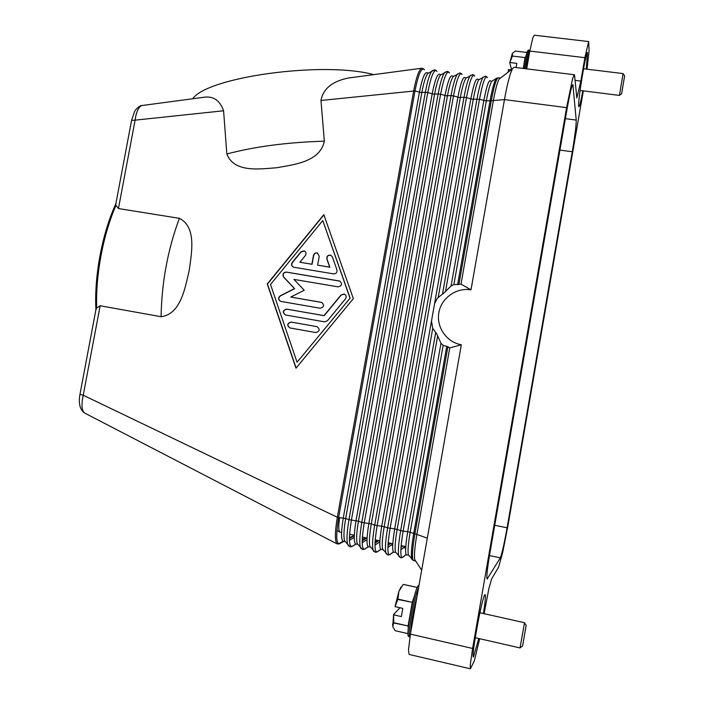 <?xml version="1.0" encoding="UTF-8"?>
<svg xmlns="http://www.w3.org/2000/svg" width="704" height="704" viewBox="0 0 704 704"><rect width="100%" height="100%" fill="white"/><g stroke="black" fill="none" stroke-linecap="round" stroke-linejoin="round"><path stroke-width="1.06" d="M405.645 548.143L403.542 547.686M392.7 545.362L391.257 545.046M388.934 544.553L388.027 544.359L390.183 543.162M379.817 542.59L379.016 542.423M376.71 541.922L375.998 541.772M375.276 541.614L378.268 540.54M364.54 539.308L364.03 539.202M362.287 538.428L363.334 539.053L362.27 538.824M447.885 346.72L443.142 345.4L440.977 343.226L407.695 531.634L414.902 533.702L447.885 346.72L449.759 347.917L416.926 534.125C414.806 546.533 414.058 554.972 414.682 559.425L415.703 561.009M487.423 77.642C485.452 74.826 482.803 82.042 479.477 99.29L486.314 100.91L453.878 284.618L451.097 285.947L443.89 293.031L437.378 298.206L434.57 303.653L431.49 321.042L432.74 328.337L436.674 333.828L440.977 343.226M453.878 284.618L461.006 284.126L471.002 289.837C456.333 287.32 441.338 298.003 438.856 312.62C436.163 327.21 446.626 342.276 461.331 344.758L449.759 347.917M471.002 289.837L504.478 99.598L566.606 107.633L472.595 648.454L410.414 634.128L408.452 650.346L409.147 654.447L470.378 668.8L470.272 664.787L472.595 648.454M461.331 344.758L410.414 634.128M500.491 78.065L499.066 79.165C497.226 82.658 495.299 89.936 493.302 100.989L461.006 284.126M401.069 546.348L402.151 545.794M363.334 539.053L366.406 537.935M349.422 537.654L354.27 535.506M338.536 543.849L342.866 541.385M79.983 394.266L83.301 395.27L337.322 517.273C334.875 532.118 334.77 540.98 337.005 543.858L339.275 543.893L343.385 541.631M351.481 77.598L348.797 77.959C332.464 81.136 323.18 88.634 320.962 100.47L414.99 90.913L338.624 517.484C335.799 535.445 336.16 544.192 339.706 543.734M320.962 100.47L324.35 141.17C320.038 161.955 293.779 164.639 276.786 167.728C259.574 169.03 234.062 172.911 226.838 153.991L223.582 110.774C220.123 100.962 214.06 96.395 205.392 97.073L204.046 97.258M118.448 208.551L179.397 218.337C196.944 227.207 191.532 253.229 189.165 270.67C185.117 287.804 180.822 314.151 161.075 316.721L100.153 305.756L96.686 308.044C95.471 275.211 103.242 234.08 116.019 205.401L118.448 208.551L135.098 120.146L223.582 110.774M353.338 298.619L295.988 368.192L267.247 283.958L323.831 214.667L353.338 298.619M95.99 309.302L96.686 308.044M116.019 205.401L115.782 204.239M142.56 105.45L141.979 105.53C139.383 106.304 137.342 109.71 135.846 115.755L135.098 120.146L131.586 120.34M323.91 214.896L267.467 284.029L296.129 368.025M297.07 362.252L350.143 298.109L322.766 220.546L270.512 284.513L297.07 362.252L350.143 298.109M349.976 298.047L322.766 220.546M423.667 68.878L421.67 68.244C418.915 69.881 416.266 77.343 413.723 90.649L337.322 517.273L345.673 518.505C343.816 529.487 343.455 536.923 344.599 540.822L345.655 542.124M115.852 203.843C102.3 232.883 94.116 276.153 95.902 309.742M85.298 413.38L84.691 413.072C82.245 411.224 81.47 406.798 82.377 399.766L100.153 305.756M373.736 74.633C323.462 60.896 207.302 76.974 192.72 98.762M340.094 532.154L339.724 531.978C338.483 530.42 338.466 525.624 339.671 517.598M333.626 273.891L293.524 267.194C291.474 266.121 291.051 264.554 292.239 262.478L300.951 251.812L304.181 250.87C306.152 251.97 306.548 253.537 305.369 255.561L299.913 262.231L311.89 264.211L313.491 255.376C314.125 253.387 315.418 252.604 317.398 253.026L319.238 256.309L317.627 265.153L329.692 267.15L326.867 259.081C326.586 256.194 327.862 254.901 330.686 255.191L332.402 256.942L336.934 269.87C337.295 272.448 336.195 273.794 333.626 273.891M289.995 327.958L289.934 327.95C286.686 325.301 287.065 323.338 291.069 322.062L316.985 326.638C320.223 329.322 319.827 331.294 315.806 332.552L289.995 327.958C286.906 325.257 287.329 323.303 291.271 322.106L316.985 326.638M324.614 321.86L285.437 314.978C282.269 312.312 282.665 310.358 286.634 309.109L324.016 315.63L341.009 294.985L344.124 294.008C346.262 295.082 346.72 296.683 345.506 298.813L327.386 320.813L324.614 321.86M293.982 279.418L304.216 290.25L290.77 297.07L321.526 302.368C324.606 305.096 324.166 307.05 320.206 308.238L280.729 301.4C278.089 299.834 277.922 297.977 280.218 295.83L294.466 288.596L283.633 277.094C282.234 274.199 283.114 272.518 286.273 272.061L339.636 281.028C342.566 283.8 342.082 285.745 338.166 286.862L293.982 279.418M331.1 255.385L330.862 255.288C328.038 254.998 326.77 256.291 327.052 259.169L329.868 267.23L317.627 265.153M317.794 253.202L317.583 253.123C315.612 252.692 314.31 253.475 313.685 255.464L312.083 264.29L299.913 262.231M304.559 251.038L301.145 251.909L292.442 262.566C291.298 264.449 291.614 265.98 293.392 267.15M344.45 294.122L341.176 295.055L324.201 315.682L286.836 309.162C282.955 310.306 282.498 312.242 285.454 314.978M339.997 281.169L286.475 272.14C283.316 272.598 282.436 274.278 283.844 277.174L294.668 288.666L280.43 295.891C278.186 297.906 278.282 299.737 280.72 301.391M321.781 302.447L290.77 297.07M566.606 107.633L572.167 80.634C573.232 76.692 574.015 74.738 574.508 74.765L513.982 67.302L512.398 68.86L510.682 72.987C508.614 79.103 506.546 87.974 504.478 99.598L491.278 100.725L458.841 284.636M574.508 74.765L576.849 98.006L580.826 81.092L575.291 80.406M583.334 90.869L508.059 525.105L502.682 552.517L498.59 567.134L491.612 578.952L488.928 588.368L484.088 613.677M479.679 638.722L474.329 660.906L470.378 668.8M572.282 151.765L507.082 527.815C504.187 543.99 501.934 554.004 500.306 557.85L487.142 579.005C486.323 577.562 487.291 568.586 490.072 552.086L567.239 108.046C569.888 93.236 571.771 85.413 572.889 84.577L576.224 120.076C576.268 125.312 574.948 135.872 572.282 151.765L559.935 150.075M588.632 41.562L534.257 35.2L532.814 37.831L529.804 51.066L584.883 57.675L588.632 41.562L589.098 50.635L587.022 69.177M529.804 51.066L526.68 68.869M584.883 57.675L580.826 81.092M478.764 638.51L473.466 656.999C470.862 658.302 481.659 598.858 484.704 594.968L485.135 594.563C485.83 595.399 485.258 601.718 483.428 613.536M582.824 90.798C580.923 100.989 579.612 106.33 578.89 106.806L578.662 106.058C577.834 100.47 586.054 50.723 587.514 52.527L586.282 69.089M525.835 56.311L525.122 57.587L512.398 56.047L525.122 57.587M525.07 57.798L523.204 68.446M526.962 52.474L515.372 51.075L512.362 53.363L512.398 56.047M508.094 72.186L508.464 69.608L508.578 71.808M512.345 56.258L509.872 62.533L516.789 63.378L516.058 67.558M511.122 69.837L508.64 69.538M509.872 62.533L512.362 53.363M511.57 69.494L509.696 62.603M580.087 90.455L619.467 95.418L623.084 73.577L583.537 68.754M624.615 75.935L621.65 93.702L624.615 75.935M523.362 68.464C525.386 56.91 527.058 50.785 528.378 50.09L529.945 50.283M525.668 68.746C527.111 60.298 528.458 54.56 529.725 51.533M524.515 68.605C526.9 55.238 528.686 49.262 529.874 50.679M410.599 633.116C411.154 622.635 413.336 610.262 417.129 595.998M409.957 636.838L408.786 636.566C405.082 637.252 414.313 588.632 418.431 585.605L419.012 585.306M414.216 596.605L412.254 602.334L397.945 599.122L395.032 606.628L402.811 608.388L401.368 616.59L393.589 614.821L393.765 622.697L392.7 626.454L395.094 630.678L408.03 633.662M397.866 599.447L412.254 602.334M412.174 602.659L408.074 625.97L393.765 622.697M393.738 622.952L408.074 625.97M408.047 626.234L408.294 627.915M417.331 587.426L403.26 584.373L417.305 587.488M403.26 584.373L398.904 591.307L401.051 586.986M392.7 626.454L393.589 614.821M395.032 606.628L398.904 591.307L397.945 599.122M393.43 614.689L399.969 607.746M475.235 637.701L520.036 647.935L524.533 622.723L479.899 612.744M522.579 646.078L526.126 625.46L522.579 646.078M409.957 636.821C406.965 636.671 413.943 596.939 418.572 587.796M437.624 336.01L403.128 531.142L407.695 531.634C405.082 547.826 404.923 555.641 407.229 555.078M443.142 345.4L410.168 532.154C408.197 543.761 407.607 551.346 408.399 554.91L409.165 555.834M474.734 76.111C472.586 73.128 469.823 80.291 466.462 97.601L472.111 99.167L479.477 99.29L445.526 291.342M484.616 76.63L483.155 77.141C481.166 80.186 479.116 87.463 477.004 98.965L442.473 294.193M435.732 332.306L400.655 530.614L403.128 531.142C400.198 549.305 400.057 558.052 402.714 557.374L406.05 554.638M415.501 561.009L413.521 560.578C411.752 558.932 412.21 549.974 414.902 533.702L427.302 538.155M446.758 346.192L413.732 533.386C411.523 546.427 410.846 554.919 411.69 558.888L412.315 559.865M401.87 557.586L402.714 557.374M432.74 328.337L397.144 529.399L400.655 530.614C398.464 543.514 397.848 551.98 398.79 556.028L399.458 557.066M431.49 321.042L394.689 528.88L397.144 529.399C395.199 540.883 394.662 548.434 395.525 552.077L396.352 553.071M462.079 74.527C459.756 71.509 456.887 78.637 453.499 95.911L459.166 97.478L463.998 97.275L387.64 527.859L394.689 528.88C392.084 545.037 392.022 552.851 394.495 552.332M492.712 80.731L491.726 81.321C490.01 84.022 488.206 90.552 486.314 100.91L490.081 100.663L457.591 284.794M490.081 100.663L491.278 100.725C493.997 86.126 496.346 78.461 498.326 77.748L496.1 78.707C494.208 81.708 492.202 89.03 490.081 100.663M490.838 81.171C489.113 78.795 486.781 85.272 483.842 100.593L451.097 285.947M496.98 78.021L491.726 81.321L490.855 81.154M400.849 549.789L405.143 546.454M400.99 547.36L402.838 545.943M471.812 74.976L470.272 75.583C468.186 78.672 466.092 85.906 463.998 97.275L466.462 97.601L390.104 528.378C387.191 546.506 387.156 555.254 389.99 554.62L393.325 552.094M389.118 554.831L389.99 554.62M479.89 79.103L478.826 79.746C477.013 82.491 475.174 88.977 473.29 99.22L438.249 297.211M478.069 79.499C476.177 77.264 473.766 83.732 470.835 98.903L434.57 303.653M387.878 547.474L392.77 543.963M387.974 545.23L390.729 543.277M449.486 72.934C446.978 69.907 444.013 77.009 440.598 94.239L446.274 95.806L451.053 95.594L374.686 525.122L384.182 526.662C382.263 538.014 381.77 545.538 382.712 549.243L383.592 550.326M465.37 77.845C463.311 75.724 460.821 82.183 457.89 97.214L381.735 526.143C379.157 542.265 379.183 550.079 381.814 549.586M459.07 73.348L457.442 74.034C455.259 77.167 453.13 84.357 451.053 95.594L453.499 95.911L377.142 525.642C374.246 543.717 374.317 552.464 377.335 551.883L380.697 549.516M467.113 77.493L465.978 78.179C464.086 80.96 462.202 87.41 460.337 97.53L384.182 526.662L387.64 527.859C385.475 540.619 384.912 549.05 385.933 553.177L386.654 554.286M376.438 552.086L377.335 551.883M374.994 545.107L379.843 541.869M375.047 543.022L378.673 540.628M436.946 71.359C434.262 68.314 431.2 75.381 427.768 92.576L433.453 94.134L438.17 93.922L361.803 522.394L371.29 523.926C369.38 535.154 368.94 542.652 369.952 546.427L370.894 547.58M452.725 76.208C450.507 74.175 447.929 80.617 445.007 95.542L368.852 523.415C366.291 539.502 366.406 547.316 369.195 546.867M446.38 71.72L444.664 72.494C442.394 75.662 440.229 82.808 438.17 93.922L440.598 94.239L364.241 522.905C361.372 540.945 361.539 549.692 364.734 549.155L368.157 546.911M375.074 542.379L376.473 541.464M454.397 75.882L453.182 76.622C451.202 79.438 449.293 85.853 447.445 95.858L371.29 523.926L374.686 525.122C372.548 537.733 372.038 546.137 373.146 550.334L373.912 551.514M363.818 549.358L364.734 549.155M362.173 542.696L366.995 539.704M356.84 544.034L357.333 543.726M362.19 540.751L366.687 537.997M424.468 69.793C421.599 66.73 418.44 73.77 414.99 90.913L420.693 92.479L425.339 92.259L348.973 519.675L358.45 521.215C356.567 532.312 356.162 539.783 357.245 543.62L358.248 544.852M440.132 74.589C437.765 72.618 435.116 79.042 432.186 93.87L356.03 520.696C353.478 536.747 353.69 544.562 356.638 544.148M433.743 70.118L431.939 70.963C429.59 74.175 427.39 81.268 425.339 92.259L427.768 92.576L351.402 520.186C348.55 538.19 348.814 546.938 352.194 546.436L355.714 544.289M362.208 540.32L364.531 538.894M441.734 74.281L440.44 75.073C438.39 77.924 436.445 84.295 434.606 94.186L358.45 521.215L361.803 522.394C359.691 534.864 359.225 543.233 360.404 547.501L361.222 548.75M351.278 546.638L352.194 546.436M349.43 540.267L354.226 537.486M344.318 541.35L344.802 541.068M349.413 538.437L354.27 535.656M427.61 72.987C425.084 71.06 422.356 77.475 419.426 92.215L343.262 517.994C340.736 534.01 341.026 541.825 344.142 541.455M344.133 541.209L344.661 540.901M349.413 538.19L352.642 536.342M338.8 543.937L343.27 541.614M429.123 72.697L427.759 73.533C425.63 76.419 423.658 82.746 421.837 92.523L345.673 518.505L348.973 519.675C346.887 532.004 346.465 540.346 347.723 544.685L348.586 545.996M324.35 141.17C287.109 142.314 254.61 146.59 226.838 153.991M179.397 218.337C167.816 249.392 161.709 282.19 161.075 316.721M507.082 527.815L494.736 525.254M576.224 120.076L565.4 118.659M573.206 85.554L572.273 85.439M487.538 578.662L486.904 578.521M500.306 557.85L489.482 555.544M413.521 560.578L408.399 554.91L407.554 554.954M394.847 552.218L395.525 552.077L400.699 557.797L402.398 557.506L406.006 554.532M478.174 79.438L478.826 79.746L485.487 76.138L486.746 76.736M500.306 77.994L498.326 77.748M402.97 545.97L400.981 547.492M382.272 549.578L382.712 549.243L387.939 555.034L389.646 554.761L393.281 552.006M465.582 77.766L465.978 78.179L472.701 74.527L474.003 75.152M390.852 543.312L387.966 545.354M369.741 546.885L369.952 546.427L375.232 552.279L376.966 552.024L380.635 549.437M453.103 76.146L453.182 76.622L459.985 72.934L461.322 73.568M378.796 540.654L375.038 543.127M357.139 544.166L357.245 543.62L362.595 549.534L364.338 549.296L368.086 546.85M440.484 74.554L440.44 75.073L447.322 71.342L448.712 71.993M376.103 541.605L375.082 542.274M366.802 538.023L362.19 540.848M344.59 541.455L344.599 540.822L350.011 546.806L351.78 546.586L355.626 544.245M427.918 72.97L427.759 73.533L434.711 69.758L436.154 70.435M364.144 539.044L362.208 540.223M354.262 535.744L349.413 538.525M352.229 536.492L349.413 538.102M344.617 540.839L344.071 541.147M96.219 308.07L79.957 394.381C78.91 399.687 78.558 409.182 84.691 413.072L336.97 543.831M115.57 205.339L131.63 120.111L134.614 111.531C135.071 109.938 140.131 105.002 141.979 105.53L205.392 97.073M336.917 530.473L339.724 531.978M405.742 546.586L401.13 545.565M392.788 543.734L388.15 542.714M379.887 540.901L375.241 539.88M367.057 538.076L362.384 537.046M354.279 535.269L349.589 534.239M341.563 532.47L340.032 532.136M348.797 77.959L421.67 68.244M499.066 79.165L512.398 68.86M414.682 559.425L421.661 570.214M621.579 93.764L619.538 95.26M624.571 75.698L623.102 73.744M392.55 624.281L392.744 624.87M522.456 646.184L520.15 647.715M526.161 625.372L524.559 622.978"/></g></svg>
